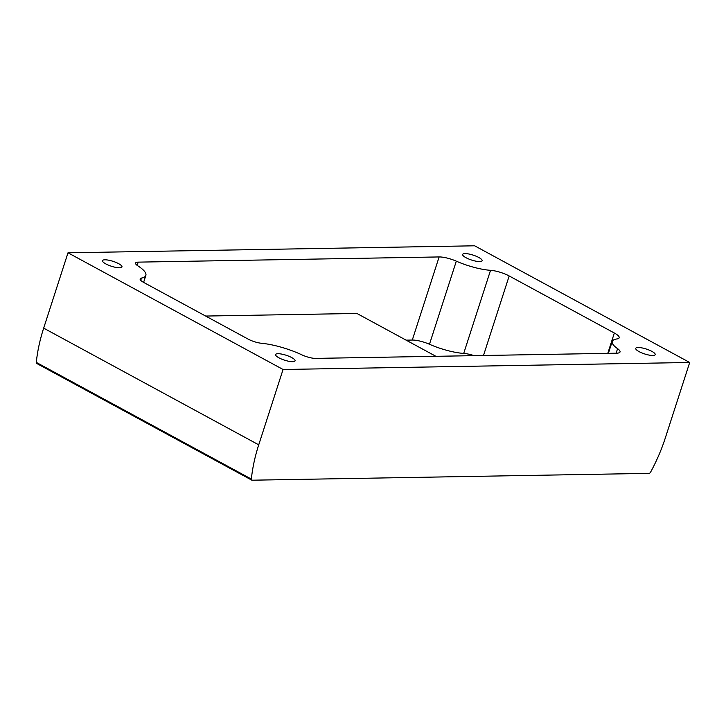 <?xml version="1.0" encoding="UTF-8"?>
<svg xmlns="http://www.w3.org/2000/svg" width="726" height="726" viewBox="0 0 726 726"><rect width="100%" height="100%" fill="white"/><g stroke="black" fill="none" stroke-linecap="round" stroke-linejoin="round"><path stroke-width="1.09" d="M689.7 362.483L474.641 245.796L67.999 252.802L43.669 328.143A120.344 69.197 118.5 0 0 36.3 362.392A1.806 1.035 118.5 0 0 36.681 363.445L251.75 480.131A1.806 1.035 118.5 0 0 252.067 480.204L649.117 473.361A1.806 1.035 118.5 0 0 650.569 472.199A120.344 69.197 118.5 0 0 665.361 437.823L689.7 362.483L283.067 369.489L67.999 252.802M277.967 353.707A10.228 2.586 17.9 0 0 275.59 354.551A10.228 2.586 17.9 0 0 284.528 360.16A10.228 2.586 17.9 0 0 295.055 360.84A10.228 2.586 17.9 0 0 289.12 356.348A10.228 2.586 17.9 0 0 277.967 353.707M104.871 259.799A10.228 2.586 17.9 0 0 102.493 260.643A10.228 2.586 17.9 0 0 111.432 266.251A10.228 2.586 17.9 0 0 121.968 266.932A10.228 2.586 17.9 0 0 116.033 262.431A10.228 2.586 17.9 0 0 104.871 259.799M465.03 253.592A10.228 2.586 17.9 0 0 462.653 254.436A10.228 2.586 17.9 0 0 471.591 260.044A10.228 2.586 17.9 0 0 482.118 260.725A10.228 2.586 17.9 0 0 476.183 256.233A10.228 2.586 17.9 0 0 465.03 253.592M638.118 347.5A10.228 2.586 17.9 0 0 635.74 348.353A10.228 2.586 17.9 0 0 644.679 353.952A10.228 2.586 17.9 0 0 655.206 354.642A10.228 2.586 17.9 0 0 649.271 350.141A10.228 2.586 17.9 0 0 638.118 347.5M616.546 353.199L315.61 358.39A11.317 2.859 -162.1 0 1 301.853 354.842A37.607 9.511 -162.1 0 0 261.659 343.298A11.317 2.859 -162.1 0 1 248.083 339.078L143.802 282.505A11.317 2.859 -162.1 0 1 140.136 278.902A11.317 2.859 -162.1 0 1 141.461 278.085A37.607 9.511 -162.1 0 0 145.862 275.381A37.607 9.511 -162.1 0 0 137.949 265.916A11.317 2.859 -162.1 0 1 135.562 263.066A11.317 2.859 -162.1 0 1 138.194 262.131L439.13 256.94A14.983 3.784 -162.1 0 1 456.318 261.169A32.797 8.295 -162.1 0 0 490.54 270.317A14.983 3.784 -162.1 0 1 509.18 275.962L614.341 333.016A14.983 3.784 -162.1 0 1 619.187 337.79A14.983 3.784 -162.1 0 1 617.009 338.933A32.797 8.295 -162.1 0 0 612.227 341.447A32.797 8.295 -162.1 0 0 617.581 348.661A14.983 3.784 -162.1 0 1 620.031 351.965A14.983 3.784 -162.1 0 1 616.546 353.199M283.067 369.489L258.728 444.829A120.344 69.197 118.5 0 0 251.359 479.078A1.806 1.035 118.5 0 0 251.75 480.131M406.106 340.149L412.286 340.049A14.983 3.784 -162.1 0 1 429.474 344.269A32.797 8.295 -162.1 0 0 463.705 353.417A14.983 3.784 -162.1 0 1 474.205 355.658M435.899 356.312L356.902 313.45L205.649 316.055M258.728 444.829L43.669 328.143M251.359 479.078L36.3 362.392M463.705 353.417L490.54 270.317M483.489 355.495L509.18 275.962M607.771 353.353L614.341 333.016M616.111 353.208L617.581 348.661M412.286 340.049L439.13 256.94M137.15 265.362L138.194 262.131M429.474 344.269L456.318 261.169M140.735 280.336L141.461 278.085M608.379 353.344L612.227 341.447M143.603 282.396L145.862 275.381"/></g></svg>
